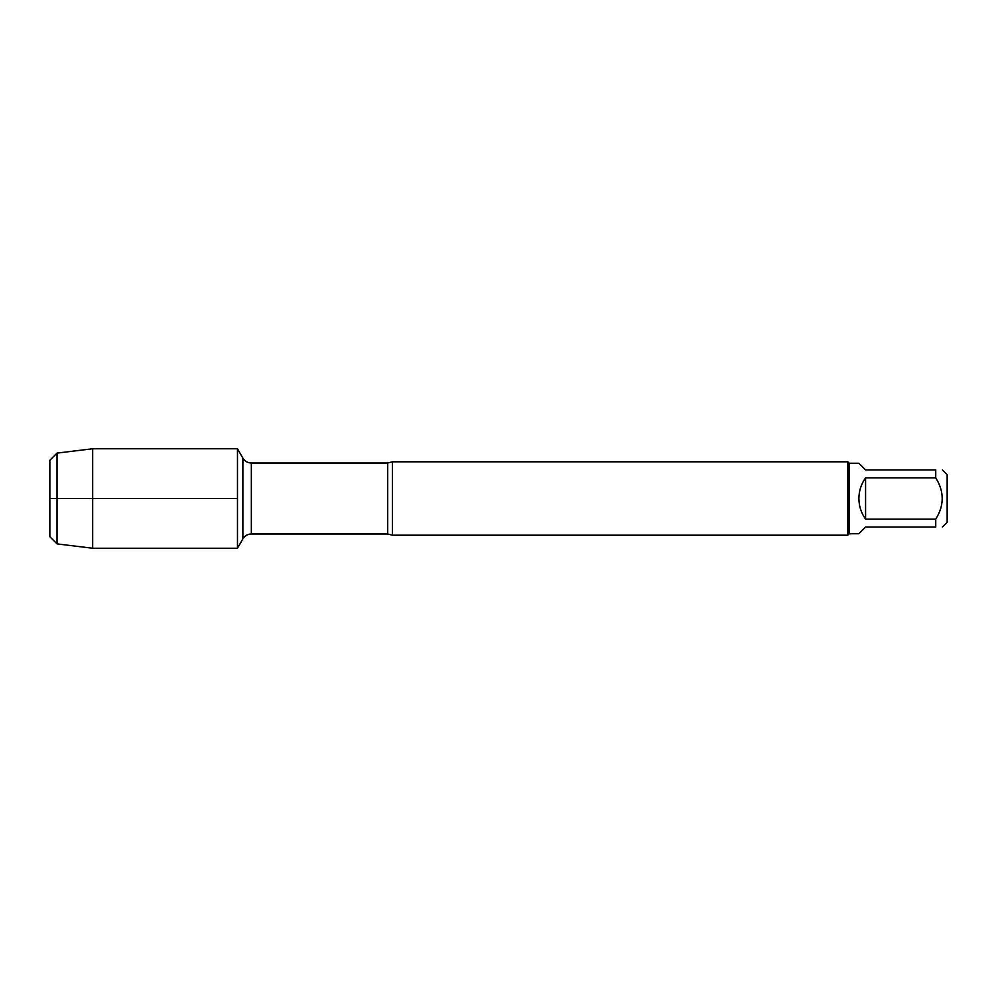 <?xml version="1.0" encoding="UTF-8"?>
<svg xmlns="http://www.w3.org/2000/svg" width="997" height="997" viewBox="0 0 997 997"><rect width="100%" height="100%" fill="white"/><g stroke="black" fill="none" stroke-linecap="round" stroke-linejoin="round"><path stroke-width="1.5" d="M392.457 461.798L392.457 535.202L847.799 535.202L847.799 461.798L392.457 461.798L387.721 463.019L251.344 463.019L251.344 533.981C247.655 534.105 244.826 535.738 242.869 538.879L242.869 458.122L237.473 448.762L237.473 548.238L237.473 448.762L92.671 448.762L92.671 548.238L237.473 548.238L242.869 538.879M942.414 469.948L947.15 474.684L947.15 522.316L942.414 527.052M865.583 527.052L858.891 533.744L849.257 533.744L849.257 463.256L858.891 463.256L865.583 469.948L935.734 469.948C944.358 469.948 944.358 469.948 935.734 469.948L935.734 477.85C944.358 491.621 944.358 505.392 935.734 519.15L935.734 527.052C944.358 527.052 944.358 527.052 935.734 527.052L865.583 527.052M865.583 477.85C861.184 484.031 858.953 490.91 858.891 498.5C858.953 506.09 861.184 512.969 865.583 519.15L865.583 477.85L935.734 477.85M865.583 519.15L935.734 519.15M49.85 460.278L49.85 536.722L49.85 460.278L57.028 453.099L57.028 543.901L92.671 548.238M237.473 498.5L49.85 498.5L237.473 498.5M392.457 535.202L387.721 533.981L387.721 463.019M387.721 533.981L251.344 533.981M251.344 463.019C247.655 462.895 244.826 461.262 242.869 458.122M849.257 463.256L847.799 461.798M849.257 533.744L847.799 535.202M57.028 453.099L92.671 448.762M49.85 536.722L57.028 543.901"/></g></svg>
